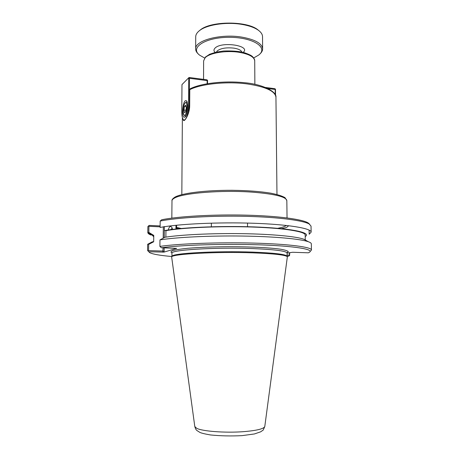 <?xml version="1.0" encoding="UTF-8"?>
<svg xmlns="http://www.w3.org/2000/svg" width="459" height="459" viewBox="0 0 459 459"><rect width="100%" height="100%" fill="white"/><g stroke="black" fill="none" stroke-linecap="round" stroke-linejoin="round"><path stroke-width="0.69" d="M190.422 88.656L189.779 89.654L189.687 105.857C189.676 113.379 185.04 121.342 183.594 120.562L182.711 118.542M288.39 225.673C288.246 226.385 287.345 227.067 285.687 227.733L281.321 228.657M306.589 241.193C306.48 240.533 305.533 239.873 303.76 239.214C296.371 236.46 271.963 234.107 241.882 233.654C211.817 233.201 180.456 234.756 164.815 237.28L159.979 239.896L159.904 246.403L161.39 247.78C180.49 245.02 223.946 243.614 259.375 244.825C294.902 246.013 314.295 249.34 309.469 252.261L308.391 252.806L292.63 252.266L287.053 253.116M305.206 236.534C311.529 232.977 294.288 228.777 260.339 227.171C226.499 225.541 183.789 227.148 164.884 230.527L165.94 230.647L165.877 237.114M305.264 240.034L305.183 234.985C305.43 231.617 284.614 228.134 252.439 227.044C220.331 225.937 183.175 227.584 165.94 230.647M153.639 241.761L152.377 241.778L147.643 244.303L147.563 250.419L148.131 250.97L148.584 250.591L148.664 244.395L153.685 241.767L153.765 235.41L148.825 232.397L148.131 232.765L152.457 235.421L153.713 235.41M152.457 235.421L153.748 236.804M289.394 252.691L289.422 255.152L287.076 255.078M148.825 232.397L148.9 226.316L160.122 226.832M160.128 225.926L149.181 225.415L148.458 225.983L148.9 226.316M148.458 225.983L147.878 226.585L147.798 232.593L148.131 232.765M148.131 250.97L148.842 251.756L163.915 252.123L164.115 251.366L163.071 251.056L148.584 250.591M162.888 226.958L163.318 226.976L163.203 238.129M147.976 244.096L148.664 244.395M163.915 252.123L176.669 248.371L161.39 247.78M311.139 232.151C311.431 228.381 288.751 224.457 253.597 223.258C218.507 222.036 178.201 223.969 160.111 227.446L160.185 221.06L161.688 219.763C178.408 216.361 213.332 214.33 245.886 215.145C278.47 215.948 303.221 219.373 308.425 223.114L311.041 226.132L311.139 232.151L309.182 234.222L309.119 230.085M287.093 256.145L288.533 256.191L289.577 255.525L289.732 252.628M289.422 255.152L289.577 255.525M164.368 226.574L163.295 226.889M288.533 256.191L287.145 256.323M171.867 256.524C159.761 255.462 152.313 254.131 149.525 252.536L148.842 251.756M287.082 256.214L286.932 255.961C284.764 254.188 273.277 252.898 252.473 252.094C216.889 250.786 172.802 253.236 172.079 256.162L171.93 256.415M170.765 229.638L172.24 228.163M172.618 229.397L171.666 227.033L170.283 226.425C169.497 226.786 168.814 227.974 168.229 229.993M179.268 228.668L178.62 228.462M309.458 224.09L308.425 223.114M160.185 221.06C176.962 217.623 212.557 215.541 245.852 216.344C279.181 217.136 304.489 220.59 309.733 224.353M150.879 235.014C148.957 234.233 147.93 233.43 147.798 232.593M147.563 250.419L148.286 251.285M310.703 251.004L311.437 250.012C311.747 247.074 289.004 244.022 253.718 243.098C218.501 242.157 178.046 243.683 159.904 246.403M311.437 250.012L311.334 243.884C311.328 243.178 310.37 242.478 308.465 241.784C300.771 238.932 274.545 236.488 242.128 236.046C209.74 235.593 176.176 237.263 159.979 239.896M252.662 252.84C273.627 253.643 285.2 254.929 287.368 256.69L264.803 426.405C264.068 428.804 256.925 430.565 243.368 431.678C225.3 433.049 202.327 431.311 196.699 428.31L194.8 426.526L171.649 256.891C172.343 253.982 216.786 251.538 252.662 252.84M207.537 80.273L206.734 79.786L189.097 77.479L188.689 77.812L189.492 78.305L207.158 80.606L207.537 80.273L207.531 83.676M181.976 84.588L188.689 77.812L188.523 105.937C188.58 114.389 185.023 122.771 183.038 119.168C182.2 117.751 181.781 115.341 181.781 111.933L181.976 84.588M207.158 80.606L207.147 83.739M188.792 112.019L189.332 105.828L189.492 78.305M183.25 119.46L184.162 120.487M185.052 117.022L184.202 117.286C181.098 116.861 183.026 99.465 186.067 100.647C188.689 100.888 187.8 115.117 185.052 117.022M268.033 88.535L275.188 89.471L275.469 89.138L274.654 88.662L265.652 87.485M275.188 89.471L275.239 94.52M275.532 95.162L275.469 89.138M187.232 102.409L186.71 101.996L185.849 102.351M184.042 114.939L185.126 116.121L185.895 115.857M185.149 102.971L185.252 102.879C188.54 100.55 186.492 118.697 183.921 114.779C182.51 112.897 183.393 104.331 185.149 102.971M184.495 112.707L183.933 110.022L184.541 106.304L185.723 105.237L186.297 107.922L185.677 111.675L184.495 112.707M183.933 110.022L185.912 110.246M184.541 106.304L185.981 106.471M258.905 30.655L257.751 29.72C247.068 20.839 211.123 20.896 200.468 29.824L199.315 30.759M195.66 48.998L195.718 36.766C195.741 34.545 197.083 32.434 199.745 30.432C207.193 24.608 226.671 21.728 242.008 24.413C249.237 25.658 254.728 27.626 258.474 30.328C261.148 32.325 262.496 34.431 262.525 36.651L262.628 48.878C262.066 43.49 255.21 39.583 242.059 37.156C220.722 33.444 194.605 40.535 195.66 48.998C195.677 50.869 196.681 52.642 198.672 54.311M259.633 54.208C261.619 52.527 262.617 50.754 262.628 48.878M204.605 58.018L199.665 55.183C189.481 47.753 205.133 37.271 229.121 37.322C253.11 37.185 268.802 47.616 258.647 55.08L253.718 57.937M189.779 89.654C201.025 83.831 227.13 81.145 247.579 83.98C265.801 86.785 275.257 91.215 275.945 97.262L276.972 194.473M174.546 198.047C182.699 193.084 221.754 189.888 252.301 192.149C274.597 193.95 286.106 196.762 286.829 200.577L285.01 197.657C282.107 195.959 277.276 194.45 270.512 193.13C260.024 191.432 247.275 190.485 232.265 190.301C206.441 190.158 182.498 192.987 175.057 197.054C172.722 198.575 171.7 199.814 171.987 200.778C171.993 199.86 172.848 198.948 174.546 198.047M176.577 227.406L181.19 228.484M277.724 228.318C282.136 227.452 285.022 226.494 286.393 225.449M205.104 57.811C209.39 52.992 225.891 50.203 238.915 52.28C248.99 54.024 254.257 56.882 254.716 60.846C254.837 59.664 254.045 58.195 252.335 56.44C251.176 55.344 248.233 54.001 243.499 52.418C238.319 51.219 231.692 50.748 223.631 51.006L216.114 52.148L209.671 54.242L205.351 57.117L203.612 60.938L205.104 57.811M163.106 247.837L162.761 252.198M175.935 229.012L175.963 225.271M164.115 251.366L164.156 247.877M164.259 237.573L164.368 226.723M171.941 253.018L171.947 253.23C169.71 250.017 215.151 247.108 252.45 248.566C274.815 249.507 286.353 250.998 287.053 253.029L287.093 256.231M287.001 252.829L288.286 251.589C287.477 250.746 284.809 249.937 280.283 249.162C269.777 247.676 250.43 246.707 229.489 246.695C213.395 246.799 199.516 247.326 187.869 248.279C181.121 248.962 176.141 249.713 172.923 250.539C170.794 251.383 170.484 252.209 171.993 253.029M188.523 105.937L189.687 105.868M243.236 52.349C251.383 45.602 221.198 41.046 214.932 48.229C213.619 49.641 213.664 51.029 215.064 52.395M216.487 52.062L217.222 50.92C220.727 48.252 226.298 47.323 233.935 48.138C238.451 48.901 241.078 50.192 241.813 52.016M181.827 194.639L182.366 117.55M190.307 88.713C201.226 83.263 224.044 80.623 243.677 82.643C262.996 84.072 276.909 91.886 275.945 97.262M287.047 217.927L286.829 200.577M171.832 218.128L171.987 200.778M254.871 84.347L254.716 60.846M203.555 79.373L203.612 60.938M176.566 228.943L176.595 225.208M171.947 253.23L171.918 256.432M178.867 228.473L176.566 228.37M172.079 256.162L171.649 256.891M286.932 255.961L287.368 256.69M211.369 223.143L211.364 226.78M247.527 223.08L247.544 226.717M194.811 426.606C195.861 430.209 196.796 430.232 196.882 430.496L199.894 432.412C201.518 433.17 205.024 434.013 210.417 434.943C220.463 435.964 230.997 436.193 242.013 435.637L254.424 433.956L260.821 431.764C263.46 429.383 262.25 432.349 264.797 426.486M303.76 239.214L308.465 241.784M185.252 102.879L186.061 102.162M187.117 102.041L186.71 101.996M185.711 116.19L185.304 116.144M200.468 29.824L199.745 30.432M257.751 29.72L258.474 30.328"/></g></svg>

